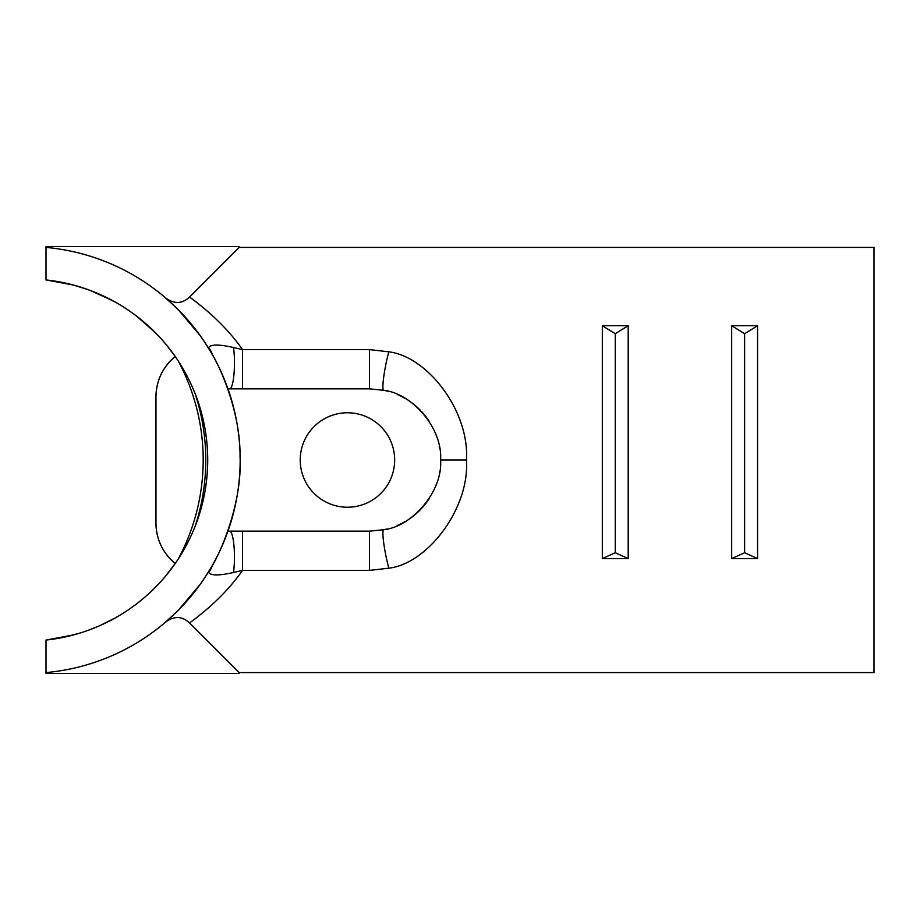 <?xml version="1.0" encoding="UTF-8"?>
<svg xmlns="http://www.w3.org/2000/svg" width="920" height="920" viewBox="0 0 920 920"><rect width="100%" height="100%" fill="white"/><g stroke="black" fill="none" stroke-linecap="round" stroke-linejoin="round"><path stroke-width="1.38" d="M66.619 283.348L46 279.921L46 246.537L239.177 246.537L239.177 247.411L189.554 297.045C181.873 304.244 173.523 304.244 164.484 297.045L172.189 303.887M155.296 332.557L136.125 315.744M113.034 300.828L89.757 290.248M88.642 289.834L73.129 284.958M189.543 622.943C211.864 606.591 229.528 589.064 242.523 570.389L233.507 572.493C219.144 575.736 210.887 575.736 208.702 572.493L209.311 570.389C198.306 589.064 183.356 606.591 164.484 622.955L164.484 622.955C173.512 615.756 181.861 615.756 189.531 622.943L239.177 672.589L239.177 673.463L46 673.463L46 640.078A181.125 181.125 0 0 0 46 279.921L73.795 285.131M73.761 634.88L46 640.078L63.158 637.399L80.12 633.04M83.881 631.821L84.824 631.511M122.969 613.352L124.004 612.697M138 602.807L135.309 604.865M159.24 583.337L160.632 581.819M165.036 576.794L176.123 562.212M179.193 557.577L189.221 539.752M175.237 563.5A51.75 51.75 0 0 1 155.974 523.216L155.974 523.216A51.75 51.75 180 0 0 175.237 563.5C162.725 552.954 156.308 539.522 155.974 523.216L155.974 396.784A51.75 51.75 0 0 1 175.237 356.5L165.933 344.287M178.986 557.899L178.468 558.681M179.285 557.428L178.146 559.176A208.943 208.943 0 0 0 178.146 360.824A208.943 208.943 0 0 1 178.146 559.176M194.971 526.757A181.125 181.125 0 0 0 194.971 393.242A211.531 211.531 0 0 1 194.971 526.757M239.177 672.589L874 672.589L874 247.411L239.177 247.411M143.393 321.563L135.309 315.123M155.974 460L155.974 412.781M155.974 396.784A51.75 51.75 0 0 1 175.237 356.5C162.736 367.022 156.32 380.454 155.974 396.784A51.75 51.75 0 0 1 175.237 356.5C162.725 367.046 156.308 380.478 155.974 396.784L155.974 397.382M164.484 297.045C183.367 313.409 198.306 330.935 209.311 349.611L208.702 347.507C210.875 344.264 219.144 344.264 233.507 347.507L242.523 349.611L369.437 349.611L388.838 351.82C427.489 356.569 469.464 410.722 466.474 460C469.752 508.323 427.581 563.695 388.849 568.18L369.437 570.389L242.523 570.389L242.523 531.15L229.126 531.15M229.126 388.849L242.523 388.849L242.523 349.611C229.528 330.935 211.864 313.409 189.554 297.045M628.188 558.589L628.188 325.714L602.312 325.714L602.312 558.589L628.188 558.589L615.25 552.736L615.25 333.695L628.188 325.714M757.562 558.589L757.562 325.714L731.688 325.714L731.688 558.589L757.562 558.589L744.625 552.736L744.625 333.695L757.562 325.714M369.437 349.611L369.437 388.838L383.663 390.287C411.999 393.334 442.784 428.225 440.588 460C443.003 491.165 412.045 526.838 383.663 529.713L369.437 531.162M388.849 568.18A25.875 3.024 -101.5 0 1 383.663 529.713M385.365 390.643A71.15 71.15 0 0 1 387.676 391.218M397.463 394.599A71.15 71.15 0 0 1 405.616 398.728M409.204 400.993A71.15 71.15 0 0 1 420.152 410.078M421.578 411.585A71.15 71.15 0 0 1 429.433 421.739M435.608 433.837A71.15 71.15 0 0 1 436.022 434.918M439.231 446.131A71.15 71.15 0 0 1 439.679 448.615M439.725 471.063A71.15 71.15 0 0 1 439.357 473.236M436.137 484.794A71.15 71.15 0 0 1 435.781 485.714M429.536 498.099A71.15 71.15 0 0 1 421.199 508.817M420.141 509.933A71.15 71.15 0 0 1 409.043 519.11M405.225 521.502A71.15 71.15 0 0 1 397.152 525.538M387.171 528.908A71.15 71.15 0 0 1 384.951 529.448M242.523 388.849L369.437 388.849M369.437 570.389L369.437 531.15L242.523 531.15M394.668 460A47.219 47.219 0 0 0 323.828 419.106A47.219 47.219 0 0 0 323.828 500.894A47.219 47.219 0 0 0 394.668 460M233.507 572.493A25.875 4.807 -90 0 0 233.944 545.422A25.875 4.807 -90 0 0 229.655 531.15L227.849 531.162M46 247.411A213.463 213.463 0 0 1 46 672.589M209.461 570.135L209.898 569.399M210.68 568.088A25.875 25.173 30.4 0 1 210.623 568.18C215.648 562.223 242.661 508.162 240.039 456.642C240.672 407.031 215.234 357.627 210.623 351.82L210.623 351.82M209.898 350.6L209.461 349.865M208.702 347.507A25.875 25.426 90 0 1 212.566 355.189M233.507 347.507A25.875 4.807 90 0 1 233.944 374.578A25.875 4.807 90 0 1 229.655 388.849L227.849 388.838M388.838 351.82A25.875 3.024 101.5 0 0 383.663 390.287M208.702 572.493A25.875 25.426 -90 0 0 212.577 564.788M602.312 558.589L615.25 552.736M602.312 325.714L615.25 333.695M731.688 558.589L744.625 552.736M731.688 325.714L744.625 333.695M440.599 460L449.868 460M466.474 460L440.588 460M87.665 289.478L99.256 294.089L115.402 302.139M149.73 327.163L151.949 329.256M170.407 349.899L175.225 356.488M175.225 563.511L170.844 569.537M158.596 584.028L153.226 589.49M87.676 630.51L99.256 625.91L115.368 617.872M164.484 622.955L172.143 616.147M178.871 609.603L199.502 585.189M178.802 310.327L199.467 334.765"/></g></svg>
